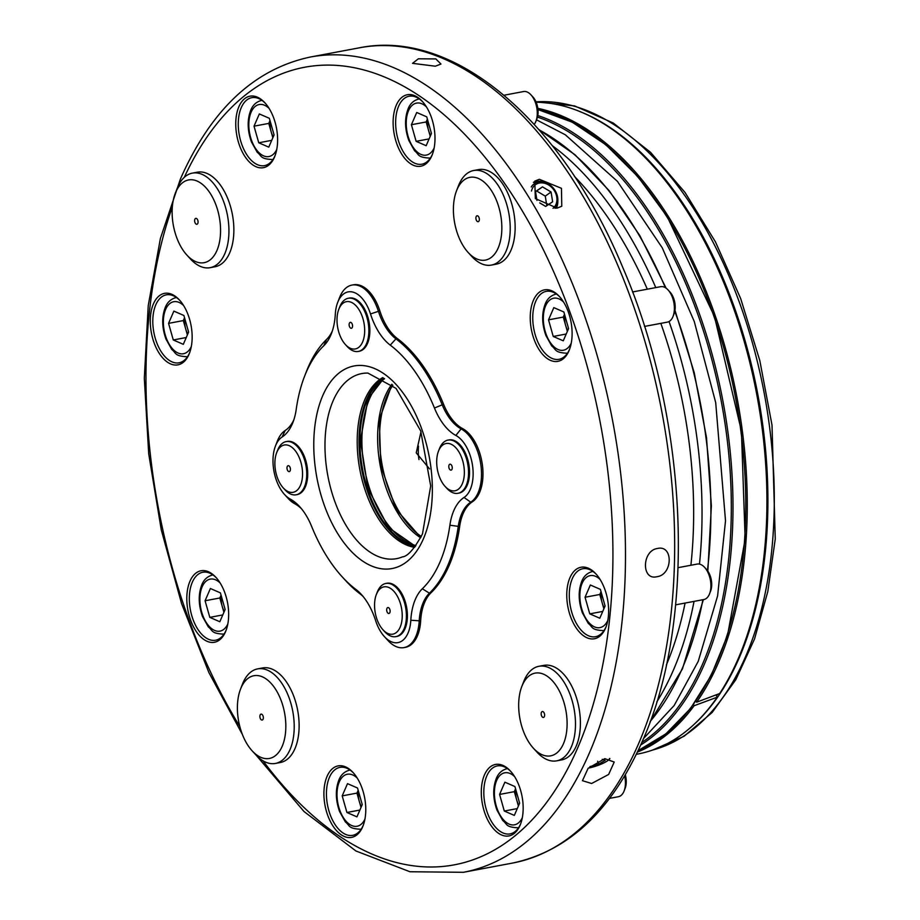 <?xml version="1.0" encoding="UTF-8"?>
<svg xmlns="http://www.w3.org/2000/svg" width="920" height="920" viewBox="0 0 920 920"><rect width="100%" height="100%" fill="white"/><g stroke="black" fill="none" stroke-linecap="round" stroke-linejoin="round"><path stroke-width="1.38" d="M591.64 783.495L608.637 774.456L614.215 762.047L604.819 758.655L588.121 768.327L582.441 780.689L591.64 783.495M556.335 208.23A18.043 14.547 54.6 0 0 557.819 201.112M544.387 182.217A18.043 14.547 54.6 0 0 536.36 181.401A18.043 14.547 54.6 0 0 533.404 182.344M557.163 208.104L561.775 206.218L561.464 188.312L539.338 179.285L534.784 181.125L535.348 198.593L557.163 208.104M479.09 220.811A3.001 1.667 -100.6 0 0 478.975 217.442A3.001 1.667 -100.6 0 0 477.066 215.774A3.001 1.667 -100.6 0 0 476.157 216.637A3.001 1.667 -100.6 0 0 476.261 220.006A3.001 1.667 -100.6 0 0 478.181 221.685A3.001 1.667 -100.6 0 0 479.09 220.811M352.314 327.393A3.001 1.667 -100.6 0 0 352.199 324.024A3.001 1.667 -100.6 0 0 350.29 322.356A3.001 1.667 -100.6 0 0 349.381 323.219A3.001 1.667 -100.6 0 0 349.485 326.589A3.001 1.667 -100.6 0 0 351.405 328.256A3.001 1.667 -100.6 0 0 352.314 327.393M197.811 223.41A3.001 1.667 -100.6 0 0 197.708 220.041A3.001 1.667 -100.6 0 0 195.787 218.362A3.001 1.667 -100.6 0 0 194.879 219.236A3.001 1.667 -100.6 0 0 194.994 222.605A3.001 1.667 -100.6 0 0 196.903 224.273A3.001 1.667 -100.6 0 0 197.811 223.41M290.18 470.741A3.001 1.667 -100.6 0 0 290.064 467.371A3.001 1.667 -100.6 0 0 288.155 465.692A3.001 1.667 -100.6 0 0 287.247 466.566A3.001 1.667 -100.6 0 0 287.362 469.936A3.001 1.667 -100.6 0 0 289.271 471.603A3.001 1.667 -100.6 0 0 290.18 470.741M263.085 719.175A3.001 1.667 -100.6 0 0 262.97 715.806A3.001 1.667 -100.6 0 0 261.061 714.127A3.001 1.667 -100.6 0 0 260.142 715.001A3.001 1.667 -100.6 0 0 260.256 718.37A3.001 1.667 -100.6 0 0 262.165 720.038A3.001 1.667 -100.6 0 0 263.085 719.175M389.861 612.594A3.001 1.667 -100.6 0 0 389.747 609.224A3.001 1.667 -100.6 0 0 387.837 607.556A3.001 1.667 -100.6 0 0 386.929 608.419A3.001 1.667 -100.6 0 0 387.032 611.788A3.001 1.667 -100.6 0 0 388.941 613.456A3.001 1.667 -100.6 0 0 389.861 612.594M544.364 716.577A3.001 1.667 -100.6 0 0 544.249 713.207A3.001 1.667 -100.6 0 0 542.34 711.539A3.001 1.667 -100.6 0 0 541.42 712.402A3.001 1.667 -100.6 0 0 541.535 715.771A3.001 1.667 -100.6 0 0 543.444 717.45A3.001 1.667 -100.6 0 0 544.364 716.577M451.996 469.246A3.001 1.667 -100.6 0 0 451.881 465.876A3.001 1.667 -100.6 0 0 449.972 464.209A3.001 1.667 -100.6 0 0 449.052 465.072A3.001 1.667 -100.6 0 0 449.167 468.441A3.001 1.667 -100.6 0 0 451.076 470.12A3.001 1.667 -100.6 0 0 451.996 469.246M510.979 771.65A34.581 19.182 -100.6 0 0 497.317 765.923A34.581 19.182 -100.6 0 0 486.818 775.87A34.581 19.182 -100.6 0 0 488.106 814.683A34.581 19.182 -100.6 0 0 510.094 833.888A34.581 19.182 -100.6 0 0 520.593 823.94A34.581 19.182 -100.6 0 0 520.731 823.595M353.591 773.099A34.581 19.182 -100.6 0 0 339.94 767.383A34.581 19.182 -100.6 0 0 329.429 777.331A34.581 19.182 -100.6 0 0 330.728 816.132A34.581 19.182 -100.6 0 0 352.705 835.337A34.581 19.182 -100.6 0 0 363.204 825.389A34.581 19.182 -100.6 0 0 363.354 825.044M216.476 577.978A34.581 19.182 -100.6 0 0 202.825 572.251A34.581 19.182 -100.6 0 0 192.326 582.199A34.581 19.182 -100.6 0 0 193.614 621.011A34.581 19.182 -100.6 0 0 215.59 640.216A34.581 19.182 -100.6 0 0 226.09 630.269A34.581 19.182 -100.6 0 0 226.239 629.924M179.964 300.575A34.581 19.182 -100.6 0 0 166.302 294.848A34.581 19.182 -100.6 0 0 155.802 304.808A34.581 19.182 -100.6 0 0 157.09 343.608A34.581 19.182 -100.6 0 0 179.066 362.813A34.581 19.182 -100.6 0 0 189.577 352.866A34.581 19.182 -100.6 0 0 189.715 352.521M265.42 103.396A34.581 19.182 -100.6 0 0 251.769 97.669A34.581 19.182 -100.6 0 0 241.27 107.629A34.581 19.182 -100.6 0 0 242.558 146.429A34.581 19.182 -100.6 0 0 264.534 165.634A34.581 19.182 -100.6 0 0 275.034 155.687A34.581 19.182 -100.6 0 0 275.183 155.342M422.809 101.948A34.581 19.182 -100.6 0 0 409.159 96.221A34.581 19.182 -100.6 0 0 398.647 106.168A34.581 19.182 -100.6 0 0 399.935 144.98A34.581 19.182 -100.6 0 0 421.923 164.185A34.581 19.182 -100.6 0 0 432.423 154.238A34.581 19.182 -100.6 0 0 432.572 153.893M559.923 297.068A34.581 19.182 -100.6 0 0 546.261 291.352A34.581 19.182 -100.6 0 0 535.762 301.3A34.581 19.182 -100.6 0 0 537.05 340.101A34.581 19.182 -100.6 0 0 559.038 359.306A34.581 19.182 -100.6 0 0 569.537 349.358A34.581 19.182 -100.6 0 0 569.675 349.025M596.447 574.471A34.581 19.182 -100.6 0 0 582.785 568.744A34.581 19.182 -100.6 0 0 572.286 578.703A34.581 19.182 -100.6 0 0 573.574 617.504A34.581 19.182 -100.6 0 0 595.55 636.709A34.581 19.182 -100.6 0 0 606.061 626.761A34.581 19.182 -100.6 0 0 606.199 626.417M238.912 106.651A36.374 20.183 79.4 0 1 264.891 102.798A36.374 20.183 79.4 0 1 274.896 156.101A36.374 20.183 79.4 0 1 274.447 157.216A36.374 20.183 79.4 0 1 245.605 157.481A36.374 20.183 79.4 0 1 238.912 106.651M396.29 105.19A36.374 20.183 79.4 0 1 422.268 101.349A36.374 20.183 79.4 0 1 432.285 154.652A36.374 20.183 79.4 0 1 431.825 155.767A36.374 20.183 79.4 0 1 402.983 156.032A36.374 20.183 79.4 0 1 396.29 105.19M533.404 300.322A36.374 20.183 79.4 0 1 559.383 296.47A36.374 20.183 79.4 0 1 569.399 349.772A36.374 20.183 79.4 0 1 568.939 350.888A36.374 20.183 79.4 0 1 540.097 351.152A36.374 20.183 79.4 0 1 533.404 300.322M569.928 577.726A36.374 20.183 79.4 0 1 595.907 573.873A36.374 20.183 79.4 0 1 605.923 627.175A36.374 20.183 79.4 0 1 605.463 628.291A36.374 20.183 79.4 0 1 576.621 628.556A36.374 20.183 79.4 0 1 569.928 577.726M484.46 774.904A36.374 20.183 79.4 0 1 510.439 771.052A36.374 20.183 79.4 0 1 520.455 824.355A36.374 20.183 79.4 0 1 519.995 825.47A36.374 20.183 79.4 0 1 491.153 825.734A36.374 20.183 79.4 0 1 484.46 774.904M327.072 776.353A36.374 20.183 79.4 0 1 353.05 772.501A36.374 20.183 79.4 0 1 363.066 825.803A36.374 20.183 79.4 0 1 362.618 826.919A36.374 20.183 79.4 0 1 333.764 827.183A36.374 20.183 79.4 0 1 327.072 776.353M189.968 581.221A36.374 20.183 79.4 0 1 215.947 577.38A36.374 20.183 79.4 0 1 225.952 630.683A36.374 20.183 79.4 0 1 225.503 631.798A36.374 20.183 79.4 0 1 196.661 632.063A36.374 20.183 79.4 0 1 189.968 581.221M153.445 303.83A36.374 20.183 79.4 0 1 179.423 299.978A36.374 20.183 79.4 0 1 189.439 353.28A36.374 20.183 79.4 0 1 188.98 354.395A36.374 20.183 79.4 0 1 160.137 354.66A36.374 20.183 79.4 0 1 153.445 303.83M175.26 193.361L177.169 188.439A48.104 26.68 79.4 0 1 177.767 186.967A48.104 26.68 79.4 0 1 192.383 173.121A48.104 26.68 79.4 0 1 222.962 199.847A48.104 26.68 79.4 0 1 224.756 253.839A48.104 26.68 79.4 0 1 210.151 267.674A48.104 26.68 79.4 0 1 190.405 258.923L186.852 255.035A42.09 23.345 -100.6 0 0 216.901 250.573A42.09 23.345 -100.6 0 0 209.162 191.762A42.09 23.345 -100.6 0 0 175.789 192.061A42.09 23.345 -100.6 0 0 175.26 193.361A42.09 23.345 -100.6 0 0 186.852 255.035M210.151 267.674L215.061 266.754A48.104 26.68 -100.6 0 0 229.678 252.908A48.104 26.68 -100.6 0 0 227.884 198.915A48.104 26.68 -100.6 0 0 197.294 172.201L192.383 173.121M456.538 190.762L458.436 185.84A48.104 26.68 79.4 0 1 459.046 184.368A48.104 26.68 79.4 0 1 473.662 170.522A48.104 26.68 79.4 0 1 504.24 197.248A48.104 26.68 79.4 0 1 506.034 251.24A48.104 26.68 79.4 0 1 491.418 265.086A48.104 26.68 79.4 0 1 471.684 256.335L468.119 252.436A42.09 23.345 -100.6 0 0 498.18 247.986A42.09 23.345 -100.6 0 0 490.44 189.163A42.09 23.345 -100.6 0 0 457.067 189.474A42.09 23.345 -100.6 0 0 456.538 190.762A42.09 23.345 -100.6 0 0 468.119 252.436M491.418 265.086L496.34 264.155A48.104 26.68 -100.6 0 0 510.956 250.309A48.104 26.68 -100.6 0 0 509.162 196.328A48.104 26.68 -100.6 0 0 478.572 169.602L473.662 170.522M521.801 686.527L523.71 681.605A48.104 26.68 79.4 0 1 524.308 680.133A48.104 26.68 79.4 0 1 538.924 666.287A48.104 26.68 79.4 0 1 569.503 693.013A48.104 26.68 79.4 0 1 571.297 747.005A48.104 26.68 79.4 0 1 556.692 760.84A48.104 26.68 79.4 0 1 536.947 752.1L533.393 748.202A42.09 23.345 -100.6 0 0 563.442 743.751A42.09 23.345 -100.6 0 0 555.703 684.928A42.09 23.345 -100.6 0 0 522.33 685.239A42.09 23.345 -100.6 0 0 521.801 686.527A42.09 23.345 -100.6 0 0 533.393 748.202M556.692 760.84L561.602 759.92A48.104 26.68 -100.6 0 0 576.219 746.074A48.104 26.68 -100.6 0 0 574.425 692.081A48.104 26.68 -100.6 0 0 543.846 665.367L538.924 666.287M240.534 689.115L242.431 684.204A48.104 26.68 79.4 0 1 243.041 682.732A48.104 26.68 79.4 0 1 257.646 668.886A48.104 26.68 79.4 0 1 288.236 695.6A48.104 26.68 79.4 0 1 290.03 749.593A48.104 26.68 79.4 0 1 275.413 763.439A48.104 26.68 79.4 0 1 255.679 754.687L252.114 750.8A42.09 23.345 -100.6 0 0 282.175 746.338A42.09 23.345 -100.6 0 0 274.424 687.527A42.09 23.345 -100.6 0 0 241.063 687.827A42.09 23.345 -100.6 0 0 240.534 689.115A42.09 23.345 -100.6 0 0 252.114 750.8M275.413 763.439L280.335 762.519A48.104 26.68 -100.6 0 0 294.94 748.673A48.104 26.68 -100.6 0 0 293.146 694.681A48.104 26.68 -100.6 0 0 262.568 667.954L257.646 668.886M304.531 376.372A136.804 75.877 -100.6 0 0 296.228 409.308A54.119 30.015 79.4 0 1 292.951 422.349A54.119 30.015 79.4 0 1 282.083 437.046A33.074 18.342 -100.6 0 0 275.448 446.039A33.074 18.342 -100.6 0 0 284.556 494.5A33.074 18.342 -100.6 0 0 290.248 499.077A54.119 30.015 79.4 0 1 299.586 506.563A54.119 30.015 79.4 0 1 311.661 526.481A136.804 75.877 -100.6 0 0 342.183 576.828A136.804 75.877 -100.6 0 0 355.856 589.386A54.119 30.015 79.4 0 1 361.272 594.355A54.119 30.015 79.4 0 1 375.624 620.574A33.074 18.342 -100.6 0 0 384.399 636.594A33.074 18.342 -100.6 0 0 408.02 633.098A33.074 18.342 -100.6 0 0 410.815 620.252A54.119 30.015 79.4 0 1 415.403 599.231A54.119 30.015 79.4 0 1 422.337 588.765A136.804 75.877 -100.6 0 0 439.875 562.338A136.804 75.877 -100.6 0 0 449.891 525.205A54.119 30.015 79.4 0 1 453.847 510.519A54.119 30.015 79.4 0 1 464.036 497.467A33.074 18.342 -100.6 0 0 470.258 489.497A33.074 18.342 -100.6 0 0 455.871 435.447A54.119 30.015 79.4 0 1 434.459 408.043A136.804 75.877 -100.6 0 0 390.264 345.138A54.119 30.015 79.4 0 1 370.495 313.95A33.074 18.342 -100.6 0 0 337.686 302.438A33.074 18.342 -100.6 0 0 335.305 314.272A54.119 30.015 79.4 0 1 331.407 333.638A54.119 30.015 79.4 0 1 323.782 345.747A136.804 75.877 -100.6 0 0 304.531 376.372L306.44 371.45A142.807 79.212 79.4 0 1 326.531 339.48A48.104 26.68 -100.6 0 0 332.327 331.027M275.448 446.039L277.357 441.117A39.088 21.677 79.4 0 1 285.2 430.491A48.104 26.68 -100.6 0 0 293.882 419.738M337.686 302.438L339.595 297.516A39.088 21.677 79.4 0 1 351.957 285.073A39.088 21.677 79.4 0 1 378.361 311.121A48.104 26.68 -100.6 0 0 395.933 338.847A142.807 79.212 79.4 0 1 442.083 404.512A48.104 26.68 -100.6 0 0 461.104 428.869A39.088 21.677 79.4 0 1 478.112 492.752A39.088 21.677 79.4 0 1 470.752 502.171A48.104 26.68 -100.6 0 0 461.702 513.774A48.104 26.68 -100.6 0 0 458.183 526.827A142.807 79.212 79.4 0 1 447.729 565.593A142.807 79.212 79.4 0 1 429.421 593.193A48.104 26.68 -100.6 0 0 423.257 602.485A48.104 26.68 -100.6 0 0 419.186 621.172A39.088 21.677 79.4 0 1 415.874 636.352A39.088 21.677 79.4 0 1 404.006 647.599A39.088 21.677 79.4 0 1 387.964 640.492L384.399 636.594M404.006 647.599L405.478 647.323A39.088 21.677 -100.6 0 0 417.346 636.077A39.088 21.677 -100.6 0 0 420.659 620.885A48.104 26.68 79.4 0 1 430.893 592.905A142.807 79.212 -100.6 0 0 449.201 565.317A142.807 79.212 -100.6 0 0 459.655 526.55A48.104 26.68 79.4 0 1 472.236 501.894A39.088 21.677 -100.6 0 0 479.584 492.476A39.088 21.677 -100.6 0 0 462.587 428.593A48.104 26.68 79.4 0 1 443.555 404.236A142.807 79.212 -100.6 0 0 397.405 338.572A48.104 26.68 79.4 0 1 379.834 310.845A39.088 21.677 -100.6 0 0 353.429 284.797L351.957 285.073M438.472 451.179L439.426 448.718A27.059 15.008 79.4 0 1 439.772 447.89A27.059 15.008 79.4 0 1 447.982 440.105A27.059 15.008 79.4 0 1 465.186 455.135A27.059 15.008 79.4 0 1 466.198 485.507A27.059 15.008 79.4 0 1 457.976 493.292A27.059 15.008 79.4 0 1 446.878 488.37L445.096 486.427A24.058 13.34 -100.6 0 0 462.265 483.874A24.058 13.34 -100.6 0 0 457.849 450.271A24.058 13.34 -100.6 0 0 438.771 450.443A24.058 13.34 -100.6 0 0 438.472 451.179A24.058 13.34 -100.6 0 0 445.096 486.427M457.976 493.292L458.965 493.108A27.059 15.008 -100.6 0 0 467.176 485.323A27.059 15.008 -100.6 0 0 466.175 454.951A27.059 15.008 -100.6 0 0 448.971 439.921L447.982 440.105M338.79 309.327L339.744 306.866A27.059 15.008 79.4 0 1 340.089 306.038A27.059 15.008 79.4 0 1 348.312 298.252A27.059 15.008 79.4 0 1 365.504 313.283A27.059 15.008 79.4 0 1 366.516 343.654A27.059 15.008 79.4 0 1 358.294 351.44A27.059 15.008 79.4 0 1 347.197 346.518L345.414 344.574A24.058 13.34 -100.6 0 0 362.595 342.022A24.058 13.34 -100.6 0 0 358.167 308.418A24.058 13.34 -100.6 0 0 339.1 308.591A24.058 13.34 -100.6 0 0 338.79 309.327A24.058 13.34 -100.6 0 0 345.414 344.574M358.294 351.44L359.283 351.256A27.059 15.008 -100.6 0 0 367.505 343.471A27.059 15.008 -100.6 0 0 366.493 313.099A27.059 15.008 -100.6 0 0 349.289 298.068L348.312 298.252M276.667 452.674L277.621 450.213A27.059 15.008 79.4 0 1 277.955 449.385A27.059 15.008 79.4 0 1 286.177 441.6A27.059 15.008 79.4 0 1 303.381 456.63A27.059 15.008 79.4 0 1 304.393 487.002A27.059 15.008 79.4 0 1 296.171 494.787A27.059 15.008 79.4 0 1 285.062 489.865L283.279 487.922A24.058 13.34 -100.6 0 0 300.46 485.369A24.058 13.34 -100.6 0 0 296.033 451.754A24.058 13.34 -100.6 0 0 276.966 451.938A24.058 13.34 -100.6 0 0 276.667 452.674A24.058 13.34 -100.6 0 0 283.279 487.922M296.171 494.787L297.148 494.603A27.059 15.008 -100.6 0 0 305.371 486.818A27.059 15.008 -100.6 0 0 304.359 456.447A27.059 15.008 -100.6 0 0 287.155 441.416L286.177 441.6M376.337 594.527L377.292 592.066A27.059 15.008 79.4 0 1 377.637 591.238A27.059 15.008 79.4 0 1 385.859 583.452A27.059 15.008 79.4 0 1 403.052 598.483A27.059 15.008 79.4 0 1 404.064 628.855A27.059 15.008 79.4 0 1 395.841 636.64A27.059 15.008 79.4 0 1 384.744 631.718L382.961 629.774A24.058 13.34 -100.6 0 0 400.142 627.221A24.058 13.34 -100.6 0 0 395.715 593.607A24.058 13.34 -100.6 0 0 376.648 593.791A24.058 13.34 -100.6 0 0 376.337 594.527A24.058 13.34 -100.6 0 0 382.961 629.774M395.841 636.64L396.83 636.456A27.059 15.008 -100.6 0 0 405.053 628.67A27.059 15.008 -100.6 0 0 404.041 598.299A27.059 15.008 -100.6 0 0 386.837 583.268L385.859 583.452M657.49 548.481C673.497 544.559 672.876 574.851 656.914 576.713C641.24 580.773 641.849 550.516 657.49 548.481M418.358 58.8L435.838 58.914L440.967 64.043L435.344 66.206L412.551 63.342L418.358 58.8M609.546 798.376L618.401 796.72A18.043 10.005 -100.6 0 0 623.875 791.522A18.043 10.005 -100.6 0 0 624.105 790.97A18.043 10.005 -100.6 0 0 624.645 775.928M675.625 604.842L703.857 599.541A18.043 10.005 -100.6 0 0 709.343 594.343A18.043 10.005 -100.6 0 0 709.561 593.791A18.043 10.005 -100.6 0 0 704.605 567.364A18.043 10.005 -100.6 0 0 697.199 564.075L678.097 567.663M644.494 326.428L667.345 322.138A18.043 10.005 -100.6 0 0 672.819 316.952A18.043 10.005 -100.6 0 0 673.049 316.388A18.043 10.005 -100.6 0 0 668.081 289.961A18.043 10.005 -100.6 0 0 660.675 286.683L632.557 291.962M534.221 124.384A18.043 10.005 -100.6 0 0 535.704 121.82A18.043 10.005 -100.6 0 0 535.934 121.267A18.043 10.005 -100.6 0 0 530.966 94.84A18.043 10.005 -100.6 0 0 523.56 91.551L503.999 95.231M553.035 208.311A14.708 11.857 54.6 0 0 555.553 192.981A14.708 11.857 54.6 0 0 541.846 182.85A14.708 11.857 54.6 0 0 531.495 191.026M531.265 186.99A16.215 13.064 -125.4 0 1 541.19 181.734A16.215 13.064 -125.4 0 1 557.646 197.386A16.215 13.064 -125.4 0 1 555.024 208.345M696.026 700.982L696.658 702.19L719.704 693.507A330.717 183.425 -100.6 0 0 705.341 243.029A330.717 183.425 -100.6 0 0 536.153 102.235M696.658 702.19A330.717 183.425 -100.6 0 0 685.676 246.721A330.717 183.425 -100.6 0 0 537.82 108.341M637.41 752.088A330.717 183.425 -100.6 0 0 694.129 705.72L693.507 704.513M716.059 694.899L717.244 697.176L694.129 705.72M636.33 754.308L637.709 754.043A330.717 183.425 -100.6 0 0 717.244 697.176M597.644 761.242L598.644 764.186L589.938 766.59M602.244 759.31L605.199 760.38L598.644 764.186M588.34 768.108A14.708 3.036 161.3 0 0 608.833 759.713A14.708 3.036 161.3 0 0 609.477 758.505M535.543 191.762L542.49 186.875L551.068 192.004L552.644 201.779L545.663 206.436L539.718 202.883M536.693 191.004L545.261 196.121L546.813 205.666M542.49 186.875L535.509 191.532L536.935 200.387M545.261 196.121L551.068 192.004M221.352 596.194A15.088 8.372 -100.6 0 0 222.191 606.292A15.088 8.372 -100.6 0 0 224.296 611.42M221.064 595.159L219.834 597.988L205.079 600.76L210.392 588.512L220.409 592.882L225.136 609.5L219.822 621.736L209.806 617.366L205.079 600.76M223.905 612.317L219.834 597.988M222.778 614.928L209.806 617.366M184.828 318.791A15.088 8.372 -100.6 0 0 185.679 328.888A15.088 8.372 -100.6 0 0 187.783 334.017M184.54 317.756L183.321 320.585L168.567 323.357L173.868 311.121L183.896 315.491L188.611 332.097L183.31 344.333L173.282 339.963L168.567 323.357M187.392 334.914L183.321 320.585M186.254 337.525L173.282 339.963M270.296 121.612A15.088 8.372 -100.6 0 0 271.135 131.709A15.088 8.372 -100.6 0 0 273.24 136.838M270.008 120.577L268.778 123.406L254.023 126.178L259.336 113.942L269.353 118.312L274.079 134.918L268.767 147.154L258.75 142.784L254.023 126.178M272.849 137.735L268.778 123.406M271.722 140.346L258.75 142.784M427.685 120.163A15.088 8.372 -100.6 0 0 428.524 130.26A15.088 8.372 -100.6 0 0 430.629 135.389M427.386 119.128L426.167 121.957L411.412 124.729L416.725 112.481L426.742 116.851L431.457 133.469L426.155 145.705L416.127 141.335L411.412 124.729M430.238 136.286L426.167 121.957M429.111 138.897L416.127 141.335M536.808 118.99A14.708 8.153 -100.6 0 0 536.992 118.542A14.708 8.153 -100.6 0 0 532.944 96.991L530.966 94.84M564.799 315.284A15.088 8.372 -100.6 0 0 565.639 325.381A15.088 8.372 -100.6 0 0 567.743 330.51M564.5 314.26L563.281 317.078L548.527 319.849L553.828 307.613L563.856 311.983L568.572 328.589L563.27 340.825L553.242 336.455L548.527 319.849M567.352 331.418L563.281 317.078M566.214 334.017L553.242 336.455M673.923 314.111A14.708 8.153 -100.6 0 0 674.107 313.662A14.708 8.153 -100.6 0 0 670.059 292.123L668.081 289.961M601.312 592.687A15.088 8.372 -100.6 0 0 602.163 602.784A15.088 8.372 -100.6 0 0 604.268 607.913M601.024 591.652L599.794 594.481L585.051 597.252L590.352 585.005L600.38 589.375L605.095 605.992L599.794 618.228L589.766 613.858L585.051 597.252M603.876 608.81L599.794 594.481M602.738 611.42L589.766 613.858M710.435 591.514A14.708 8.153 -100.6 0 0 710.619 591.065A14.708 8.153 -100.6 0 0 706.571 569.514L704.605 567.364M358.466 791.315A15.088 8.372 -100.6 0 0 359.306 801.412A15.088 8.372 -100.6 0 0 361.41 806.541M358.167 790.291L356.948 793.109L342.194 795.88L347.507 783.644L357.523 788.014L362.25 804.62L356.937 816.856L346.921 812.486L342.194 795.88M361.019 807.449L356.948 793.109M359.892 810.048L346.921 812.486M515.856 789.866A15.088 8.372 -100.6 0 0 516.695 799.963A15.088 8.372 -100.6 0 0 518.799 805.092M515.556 788.831L514.337 791.66L499.583 794.431L504.884 782.184L514.912 786.554L519.627 803.171L514.326 815.407L504.298 811.037L499.583 794.431M518.409 805.989L514.337 791.66M517.27 808.599L504.298 811.037M624.979 788.693A14.708 8.153 -100.6 0 0 625.163 788.244A14.708 8.153 -100.6 0 0 625.312 774.812M420.992 431.71L416.242 452.835L429.559 468.924M301.392 508.656A48.104 26.68 -100.6 0 0 294.848 503.803A39.088 21.677 79.4 0 1 288.109 498.387L284.556 494.5M363.078 596.447A48.104 26.68 -100.6 0 0 360.019 593.825A142.807 79.212 79.4 0 1 345.747 580.716L342.183 576.828M418.991 459.597A24.058 9.925 -84.7 0 1 418.508 446.188M512.578 863.063A414.759 230.034 -100.6 0 0 638.572 743.705A414.759 230.034 -100.6 0 0 623.105 278.196A414.759 230.034 -100.6 0 0 359.421 47.805L310.247 57.051A414.759 230.034 79.4 0 1 573.919 287.431A414.759 230.034 79.4 0 1 589.398 752.951A414.759 230.034 79.4 0 1 463.404 872.298L512.578 863.063C568.594 851.092 611.88 810.405 642.447 741.025C697.015 619.516 688.482 419.6 623.001 267.984C562.396 121.428 454.595 28.347 359.421 47.805M367.919 373.083A94.15 52.221 -100.6 0 0 333.166 400.671A94.15 52.221 -100.6 0 0 338.732 511.221A94.15 52.221 -100.6 0 0 402.454 556.876C407.686 556.473 414.356 548.814 422.487 533.899L430.698 485.944L420.704 430.905L396.037 388.378L367.919 373.083M414.563 547.319A87.975 48.794 79.4 0 1 365.286 490.601A87.975 48.794 79.4 0 1 364.849 399.579A87.975 48.794 79.4 0 1 382.685 377.603M383.456 378.051A87.791 48.691 -100.6 0 0 366.643 399.395A87.791 48.691 -100.6 0 0 366.769 489.291A87.791 48.691 -100.6 0 0 415.127 546.618M383.789 378.247A87.791 48.691 -100.6 0 0 367.551 399.222A87.791 48.691 -100.6 0 0 367.505 488.577A87.791 48.691 -100.6 0 0 415.357 546.308M172.327 206.954A405.731 225.032 -100.6 0 0 239.798 726.455M263.005 760.806A405.731 225.032 -100.6 0 0 577.61 748.063A405.731 225.032 -100.6 0 0 505.333 184.471A405.731 225.032 -100.6 0 0 184.299 177.33M423.384 538.878A103.04 57.143 79.4 0 1 341.688 539.626A103.04 57.143 79.4 0 1 322.736 395.646A103.04 57.143 79.4 0 1 404.432 394.887A103.04 57.143 79.4 0 1 423.384 538.878M410.815 620.252L420.659 620.885M449.891 525.205L459.655 526.55M455.871 435.447L461.104 428.869L462.587 428.593M392.874 385.227A87.791 48.691 -100.6 0 0 387.228 395.519A87.791 48.691 -100.6 0 0 421.291 536.509M518.569 827.689A30.061 16.675 79.4 0 1 518.109 827.793C505.126 827.172 507.437 823.998 502.803 820.571L496.984 810.152C492.878 798.571 492.66 787.991 496.328 778.423C498.375 773.283 501.94 770.04 507 768.694A30.061 16.675 79.4 0 1 507.472 768.625M514.625 776.63A26.462 14.674 -100.6 0 0 496.685 780.413A26.462 14.674 -100.6 0 0 501.388 817.155A26.462 14.674 -100.6 0 0 522.33 817.638M361.192 829.15A30.061 16.675 79.4 0 1 360.721 829.242C347.748 828.632 350.06 825.447 345.425 822.02L339.595 811.601C335.501 800.02 335.282 789.44 338.94 779.872C340.998 774.732 344.551 771.5 349.623 770.144A30.061 16.675 79.4 0 1 350.094 770.074M357.236 778.078A26.462 14.674 -100.6 0 0 339.296 781.862A26.462 14.674 -100.6 0 0 344.011 818.605A26.462 14.674 -100.6 0 0 364.941 819.087M604.037 630.51A30.061 16.675 79.4 0 1 603.577 630.614C590.594 630.005 592.905 626.819 588.271 623.392L582.452 612.973C578.346 601.393 578.128 590.812 581.785 581.245C583.843 576.104 587.409 572.861 592.469 571.515A30.061 16.675 79.4 0 1 592.94 571.447L592.469 571.515M600.081 579.45A26.462 14.674 -100.6 0 0 582.153 583.234A26.462 14.674 -100.6 0 0 586.856 619.976A26.462 14.674 -100.6 0 0 607.786 620.459M567.053 353.211L567.502 353.13A30.061 16.675 79.4 0 1 567.053 353.211C554.07 352.601 556.381 349.416 551.747 345.989L545.928 335.57C541.822 323.99 541.604 313.421 545.272 303.841C547.319 298.701 550.884 295.469 555.944 294.112A30.061 16.675 79.4 0 1 556.416 294.043L555.944 294.112M563.569 302.047A26.462 14.674 -100.6 0 0 545.629 305.831A26.462 14.674 -100.6 0 0 550.332 342.573A26.462 14.674 -100.6 0 0 571.274 343.056M429.939 158.09L430.399 158.01A30.061 16.675 79.4 0 1 429.939 158.09C416.967 157.469 419.278 154.295 414.644 150.868L408.813 140.449C404.719 128.869 404.501 118.289 408.158 108.721C410.205 103.58 413.77 100.337 418.841 98.992A30.061 16.675 79.4 0 1 419.301 98.912L418.841 98.992M426.454 106.927A26.462 14.674 -100.6 0 0 408.514 110.71A26.462 14.674 -100.6 0 0 413.229 147.453A26.462 14.674 -100.6 0 0 434.159 147.936M272.55 159.539L273.01 159.459A30.061 16.675 79.4 0 1 272.55 159.539C259.578 158.93 261.889 155.744 257.255 152.317L251.424 141.898C247.33 130.318 247.112 119.738 250.769 110.17C252.827 105.029 256.381 101.798 261.452 100.441A30.061 16.675 79.4 0 1 261.924 100.372M269.065 108.376A26.462 14.674 -100.6 0 0 251.125 112.159A26.462 14.674 -100.6 0 0 255.84 148.902A26.462 14.674 -100.6 0 0 276.77 149.385M187.093 356.718L187.542 356.638A30.061 16.675 79.4 0 1 187.093 356.718C174.11 356.109 176.421 352.923 171.787 349.497L165.968 339.077C161.862 327.497 161.644 316.917 165.312 307.349C167.359 302.209 170.924 298.966 175.984 297.62A30.061 16.675 79.4 0 1 176.456 297.551L175.984 297.62M183.609 305.555A26.462 14.674 -100.6 0 0 165.669 309.339A26.462 14.674 -100.6 0 0 170.373 346.081A26.462 14.674 -100.6 0 0 191.314 346.564M224.077 634.018A30.061 16.675 79.4 0 1 223.606 634.121C210.634 633.5 212.945 630.327 208.311 626.899L202.48 616.481C198.386 604.9 198.168 594.32 201.825 584.752C203.883 579.611 207.437 576.368 212.508 575.023A30.061 16.675 79.4 0 1 212.98 574.942L212.508 575.023M220.121 582.958A26.462 14.674 -100.6 0 0 202.181 586.741A26.462 14.674 -100.6 0 0 206.896 623.484A26.462 14.674 -100.6 0 0 227.827 623.967M420.67 537.763A87.791 48.691 79.4 0 1 380.282 465.899A87.791 48.691 79.4 0 1 391.839 384.284M384.548 378.718A87.791 48.691 -100.6 0 0 364.55 468.855A87.791 48.691 -100.6 0 0 415.897 545.594M638.101 750.616A329.82 182.93 -100.6 0 0 740.899 431.192A329.82 182.93 -100.6 0 0 537.97 109.641M716.542 695.819A328.612 182.263 -100.6 0 0 717.565 694.324M579.887 111.573A329.82 182.93 79.4 0 1 763.025 427.029A329.82 182.93 79.4 0 1 694.876 723.637M641.803 742.486A328.612 182.263 -100.6 0 0 726.455 433.78A328.612 182.263 -100.6 0 0 537.464 117.081M537.797 115.529A329.82 182.93 79.4 0 1 728.111 433.584A329.82 182.93 79.4 0 1 640.688 745.005M650.29 721.303A329.82 182.93 -100.6 0 0 702.891 599.713M707.434 570.549A329.82 182.93 -100.6 0 0 705.985 437.747A329.82 182.93 -100.6 0 0 674.797 311.282M652.671 750.041A329.82 182.93 -100.6 0 0 769.419 425.834A329.82 182.93 -100.6 0 0 535.981 101.844L574.609 105.915L613.295 123.05L650.532 152.294L684.997 192.429L715.438 241.856L740.703 298.643L759.805 360.536L772.006 425.074L775.249 539.051L767.797 591.606L754.526 638.986L735.804 679.719L712.103 712.517L684.066 736.276L652.544 750.087M669.047 321.517A329.82 182.93 79.4 0 1 697.13 439.415A329.82 182.93 79.4 0 1 699.487 564.121M694.036 601.381A329.82 182.93 79.4 0 1 656.754 701.994M660.824 323.357A323.805 179.595 79.4 0 1 688.838 440.369A323.805 179.595 79.4 0 1 690.897 565.259M685.089 603.06A323.805 179.595 79.4 0 1 666.344 665.033M574.563 176.536A323.805 179.595 79.4 0 1 647.312 289.19M552.218 145.578A329.82 182.93 79.4 0 1 655.776 287.603M665.379 287.695A329.82 182.93 -100.6 0 0 539.189 129.915M434.459 408.043L443.555 404.236M397.405 338.572L395.933 338.847L390.264 345.138M379.834 310.845L370.495 313.95M464.036 497.467L470.752 502.171L472.236 501.894M326.531 339.48L323.782 345.747M422.337 588.765L429.421 593.193L430.893 592.905M285.2 430.491L282.083 437.046M294.848 503.803L290.248 499.077M355.856 589.386L360.019 593.825M536.498 119.818L565.363 134.814L617.4 181.343L662.296 247.882L694.266 321.483L715.702 402.615L725.512 520.823L717.611 595.849L698.257 661.296L674.164 705.49L643.505 738.553M415.403 546.25L388.47 527.505L367.977 488.336L360.421 440.611L368.069 398.866L383.847 378.281M310.247 57.051C254.242 69.023 210.956 109.698 180.389 179.078L160.39 238.475L148.235 305.612L144.313 378.247L148.706 453.87L161.276 529.874L181.585 603.646L208.92 672.623L242.374 734.424M256.312 755.366L303.979 811.497L355.936 850.988L409.963 871.746L463.404 872.298M537.97 109.572L572.217 122.164L605.889 144.785L637.928 176.686L667.299 216.833L714.472 316.491L741.416 431.031L745.165 539.154L727.547 635.248L711.24 675.326L690.506 708.515L665.884 733.861L638.089 750.639M674.969 310.293L694.209 372.6L706.502 437.598L711.379 505.827L707.836 571.124M703.363 599.633L682.467 668.817L650.118 721.786M666.137 288.202L639.791 235.554L609.017 190.509L574.954 154.721L538.856 129.536M608.833 759.713L609.903 758.586M392 384.433L379.304 419.669L380.811 465.808L396.152 509.335L420.773 537.567M536.992 118.542L535.934 121.267M674.107 313.662L673.049 316.388M710.619 591.065L709.561 593.791M625.163 788.244L624.105 790.97"/></g></svg>
